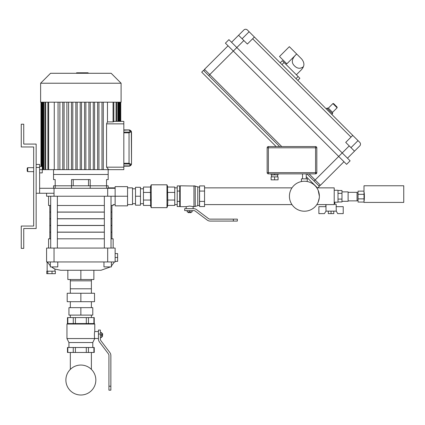 <?xml version="1.0" encoding="UTF-8"?>
<svg xmlns="http://www.w3.org/2000/svg" width="425" height="425" viewBox="0 0 425 425"><rect width="100%" height="100%" fill="white"/><g stroke="black" fill="none" stroke-linecap="round" stroke-linejoin="round"><path stroke-width="0.64" d="M33.671 167.673L27.71 167.673L27.71 171.647L33.671 171.647M27.71 171.647L27.211 171.148L27.211 168.167L27.71 167.673M39.631 169.66L42.261 169.66L42.261 172.885L39.631 172.885M42.58 102.197L42.58 169.66L42.261 169.66L42.261 166.43L39.631 166.43M179.717 190.655L179.717 185.911L177.23 185.911L177.23 206.561L179.717 206.561L179.717 190.655M199.585 205.174L195.25 206.428L195.25 186.038L180.211 185.805L180.211 206.667L186.171 206.667L189.651 206.072L193.943 206.667L193.943 185.805L199.585 187.292M210.189 221.074L237.336 221.074L237.336 219.135L233.362 219.135L233.362 221.074L210.189 221.074A4.967 4.967 0 0 1 207.198 220.07L195.282 211.092A2.486 2.486 0 0 0 193.784 210.593L184.684 210.593L184.684 208.654L193.603 208.654L193.125 208.654L193.125 206.667M184.684 208.654L186.171 208.654L186.171 206.667M177.23 201.397L179.717 201.397M177.23 191.069L179.717 191.069M204.553 201.397L204.553 185.911L199.585 185.911L199.585 206.561L204.553 206.561L204.553 201.397L199.585 201.397M204.553 191.069L199.585 191.069M188.158 212.627L191.138 212.627L188.158 212.627L188.158 211.884M192.132 210.593L192.132 211.884L187.165 211.884L187.165 210.593M189.651 210.593L189.651 211.884M193.603 208.654A4.967 4.967 0 0 1 196.594 209.653L208.51 218.636A2.486 2.486 0 0 0 210.003 219.135L233.362 219.135M167.79 205.424L166.977 207.66L151.22 207.66L150.407 205.424M167.519 205.424L167.79 202.73L167.519 187.042L174.749 187.042L174.749 205.424L167.519 205.424M167.79 187.042L166.977 184.811L166.977 207.66M166.977 184.811L151.22 184.811L151.22 207.66M151.22 184.811L150.407 187.042M150.684 192.429L143.453 192.429L143.453 187.042L150.684 187.042L150.407 189.736L150.684 205.424L143.453 205.424L143.453 200.042L150.684 200.042M167.519 200.042L174.749 200.042M167.519 192.429L174.749 192.429M143.453 192.429L143.453 200.042M135.501 196.233L135.501 205.174L140.473 205.174L140.473 187.292L135.501 187.292L135.501 196.233L140.473 196.233M102.42 333.535L102.42 336.515L102.669 333.784L101.676 333.535M100.385 332.541L101.676 332.541L101.676 337.508L100.385 337.508M100.385 335.027L101.676 335.027M94.77 338.555L66.953 338.555L66.953 324.047L67.447 323.553L94.27 323.553L94.77 324.047L94.77 331.548C94.292 331.335 94.292 338.72 94.77 338.507L92.783 342.529L92.783 347.496M66.953 338.555L68.94 342.529L92.783 342.529M68.94 342.529L68.94 347.496M98.446 338.507L94.77 338.507M98.446 331.548L94.77 331.548M93.909 317.592L93.909 323.553L94.244 323.553L94.244 317.592L67.479 317.592L67.479 323.553L67.814 323.553L67.814 317.592M70.529 347.496L67.479 347.496L67.479 352.463L94.244 352.463L94.244 347.496L70.529 347.496M100.385 334.034L100.385 330.06L98.446 330.06L98.446 334.034L100.385 334.034L100.385 339.166A2.486 2.486 0 0 0 100.884 340.659L109.863 352.575A4.967 4.967 0 0 1 110.867 355.566L110.867 386.192L108.927 386.192L108.927 355.385A2.486 2.486 0 0 0 108.428 353.887L99.445 341.971A4.967 4.967 0 0 1 98.446 338.98L98.446 334.034M108.927 386.192L108.927 390.166L110.867 390.166L110.867 386.192M70.327 293.25L70.327 280.829L91.391 280.829L91.391 293.25M80.862 315.106L92.783 315.106L92.783 307.658L68.94 307.658L68.94 315.106L80.862 315.106L80.862 307.658M80.862 293.25L67.198 293.25L67.198 301.697L94.52 301.697L94.52 293.25L80.862 293.25L80.862 301.697M111.026 232.114L111.908 232.114L111.908 225.505L111.026 225.505M104.343 225.505L57.375 225.505M104.343 232.114L57.375 232.114M50.692 232.114L49.815 232.114L49.815 225.505L50.692 225.505M111.026 225.425L111.908 225.425L111.908 218.817L111.026 218.817M104.343 218.817L57.375 218.817M104.343 225.425L57.375 225.425M50.692 225.425L49.815 225.425L49.815 218.817L50.692 218.817M111.026 218.732L111.908 218.732L111.908 212.123L111.026 212.123M104.343 212.123L57.375 212.123M104.343 218.732L57.375 218.732M50.692 218.732L49.815 218.732L49.815 212.123L50.692 212.123M70.327 279.522L70.327 288.782L91.391 288.782L91.391 279.522M113.151 248.062L113.151 238.808L111.026 238.808M104.343 238.808L57.375 238.808M111.908 238.808L111.908 232.199L111.026 232.199M104.343 232.199L57.375 232.199M103.96 261.943L103.96 266.911L111.408 266.911L111.408 261.943M50.309 261.943L50.309 266.911L57.763 266.911L57.763 261.943M51.669 267.022L54.953 269.115L60.706 270.268L101.017 270.268L110.447 266.911L101.017 270.268M54.177 268.717L54.889 269.089M127.553 204.606L132.52 204.606L132.52 187.866L127.553 187.866M111.908 205.488L111.908 212.043L111.026 212.043M104.343 212.043L57.375 212.043M48.572 196.233L48.572 205.488L50.692 205.488M57.375 205.488L104.343 205.488M115.138 187.866L108.184 187.866L108.184 185.805L53.539 185.805L53.539 188.286M46.585 193.253L46.585 196.233L115.138 196.233L115.138 188.286L39.631 188.286L39.631 164.443L36.152 164.443M54.033 196.233L54.033 193.253L36.152 193.253M39.631 193.253L39.631 188.286M107.684 196.233L107.684 188.286M54.033 193.253L54.033 188.286M127.553 196.233L115.138 196.233L115.138 205.849L127.553 205.849L127.553 186.623L115.138 186.623L115.138 188.286M111.026 205.488L113.151 205.488L113.151 204.606L115.138 204.606M112.046 196.233C113.247 207.033 113.247 207.033 112.046 196.233M50.692 212.043L49.815 212.043L49.815 205.488M53.693 271.198L55.351 271.198L55.351 273.679L46.761 273.679L46.761 271.198L53.693 271.198M47.738 271.198L47.738 273.679M52.036 271.198L52.036 273.679M47.35 261.943L50.309 265.811M46.585 261.943L54.033 261.943L54.033 248.062L46.585 248.062L46.585 261.943M107.684 261.943L115.138 261.943L115.138 248.062L107.684 248.062L107.684 261.943L54.033 261.943M115.138 261.37L117.619 261.37L117.619 253.571L115.138 253.571M115.138 257.47L117.619 257.47M107.684 248.062L54.033 248.062M50.692 232.199L49.815 232.199L49.815 238.808M50.692 238.808L48.572 238.808L48.572 248.062M93.877 270.268L93.877 279.522L67.846 279.522L67.846 270.268M80.862 279.522L80.862 270.268M55.186 188.286L55.186 179.594L53.539 179.594L53.539 169.66L53.539 174.478L108.184 174.478L108.184 169.66L108.184 179.594L106.532 179.594L106.532 188.286M71.517 188.286L71.517 179.594L90.206 179.594L90.206 188.286M88.506 179.594L88.506 185.805M73.217 185.805L73.217 179.594M80.862 83.226L121.098 83.226L121.098 102.197L40.625 102.197L40.625 83.226L80.862 83.226M121.098 83.226L111.164 73.286L50.559 73.286L40.625 83.226M42.58 169.66L123.829 169.66L123.829 121.375L113.826 121.375M108.699 169.66L106.574 167.174L106.574 123.856L107.461 121.879L113.077 121.879C114.043 121.571 114.043 121.401 113.077 121.375M120.758 121.375L123.829 121.375L120.758 121.375L120.758 102.197M123.829 169.66L120.254 169.66L123.829 169.66M107.461 102.197L107.461 121.879M54.257 169.66L54.257 102.197M64.09 169.66L64.09 102.197M72.802 102.197L72.802 169.66M77.159 102.197L77.159 169.66M81.515 102.197L81.515 169.66M85.871 102.197L85.871 169.66M90.228 169.66L90.228 102.197M94.584 102.197L94.584 169.66M98.94 102.197L98.94 169.66M103.296 102.197L103.296 169.66M80.208 169.66L80.208 102.197M75.852 169.66L75.852 102.197M84.564 169.66L84.564 102.197M101.989 169.66L101.989 102.197M71.496 169.66L71.496 102.197M88.921 102.197L88.921 169.66M93.277 169.66L93.277 102.197M97.633 169.66L97.633 102.197M62.783 102.197L62.783 169.66M76.574 73.286L76.574 72.792L85.149 72.792L85.149 73.286M84.118 72.792L84.118 73.286M85.149 72.792L88.124 72.792L88.124 73.286M88.124 72.792L88.304 73.286M123.829 132.812L129.046 132.812L131.437 131.729L130.433 131.16L129.046 132.111L129.046 163.986L130.433 164.937L131.437 164.369L129.046 163.285L123.829 163.285M123.829 130.209L129.37 129.938L130.884 130.73L131.437 131.729L129.37 129.938L130.884 130.73L131.437 131.729L129.046 129.917L123.829 129.917M123.829 166.18L129.37 166.159L130.884 165.367L131.405 164.448M130.433 164.937L129.046 166.18L130.884 165.367L131.437 164.369L129.243 166.175M131.314 131.389L131.527 163.699L131.437 164.369L129.046 166.18L129.997 165.989M95.838 380.035A14.976 14.976 0 0 0 80.862 365.054A14.976 14.976 0 0 0 65.886 380.035A14.976 14.976 0 0 0 80.862 395.011A14.976 14.976 0 0 0 95.838 380.035M208.51 218.636A2.486 2.486 0 0 0 210.003 219.135M195.282 211.092A2.486 2.486 0 0 0 193.784 210.593M100.385 330.06L98.446 330.06M108.927 355.385A2.486 2.486 0 0 0 108.428 353.887L99.445 341.971M100.385 339.166A2.486 2.486 0 0 0 100.884 340.659L109.863 352.575M341.976 191.877L348.112 191.877L348.112 201.317L341.976 201.317L341.976 199.102L338.002 199.102M348.112 200.871L357.053 200.871L357.053 192.328L348.112 192.328M364.007 192.328C364.512 192.063 364.512 201.131 364.007 200.871M364.007 194.337L364.007 185.768L403.75 185.768L403.75 202.412L364.007 202.412L364.007 194.337L358.047 194.337L358.047 191.133L364.007 191.133M364.007 202.061L358.047 202.061L358.047 194.337M358.047 198.863L364.007 198.863M304.401 181.257A14.976 14.976 0 0 0 289.42 196.233A14.976 14.976 0 0 0 304.401 211.209A14.976 14.976 0 0 0 319.377 196.233A14.976 14.976 0 0 0 304.401 181.257M317.236 203.952L316.822 204.606L334.204 204.606L334.204 187.866L316.822 187.866L317.236 188.514L316.822 187.866M318.155 202.151L319.287 197.869M307.153 181.512L307.381 178.851L301.421 178.851L301.421 181.555M319.287 194.597L319.377 196.233L318.155 190.315L319.021 192.998M334.204 190.273L338.002 190.273L338.002 202.194L334.778 202.194L334.204 201.854M334.778 202.194L334.778 204.181M338.002 201.971L341.976 201.971L341.976 190.501L338.002 190.501M341.976 193.364L338.002 193.364M333.784 211.135L333.784 213.621L328.318 213.621L328.318 211.135M331.048 211.135L331.048 213.621M325.837 204.606L325.837 206.667L318.877 206.667L318.877 213.621L324.402 213.621L325.986 211.135L325.986 204.606M336.265 211.135L337.7 213.621L343.219 213.621L343.219 206.667L336.265 206.667L336.117 204.181L336.265 211.135M336.117 204.181L334.204 204.181M336.117 211.135L325.986 211.135M268.382 146.561A1.243 1.243 0 0 0 267.144 147.799L268.382 147.799L268.382 146.561A1.243 1.243 0 0 0 267.272 147.247A1.243 1.243 0 0 1 268.382 146.561L315.578 146.561L315.578 147.799L316.816 147.799A1.243 1.243 0 0 0 315.578 146.561A1.243 1.243 0 0 1 316.816 147.799L316.816 172.64L315.578 172.64L315.578 173.878A1.243 1.243 0 0 0 316.816 172.64A1.243 1.243 0 0 1 315.578 173.878L268.382 173.878L268.382 172.64L267.144 172.64A1.243 1.243 0 0 0 268.382 173.878M278.072 176.858L271.118 176.858L271.118 179.844L278.072 179.844L278.072 176.858M274.592 176.858L274.592 179.844M274.592 173.878L274.592 174.872L278.072 174.872L278.072 173.878M271.118 173.878L271.118 174.872L274.592 174.872M267.144 147.799L267.144 172.64M52.19 267.426L52.631 267.75M53.067 268.042L53.539 268.345M131.527 163.699L131.527 132.403M21.25 226.042L33.671 226.042L33.671 146.97L21.25 146.97L21.25 124.206L23.736 124.206L23.736 144.075L36.152 144.075L36.152 228.523L23.736 228.523L23.736 248.391L21.25 248.391L21.25 226.042M306.956 173.878L319.377 186.299L317.81 187.866M276.123 146.561L201.705 72.138L203.463 70.385L279.634 146.561M317.427 187.866L306.26 176.699M301.782 69.36L303.397 66.709C300.374 68.983 297.442 68.749 294.615 65.992C290.992 62.608 291.678 58.607 296.671 54.002L286.838 63.835L279.507 56.509L289.345 46.676L301.638 58.969C303.848 61.758 304.438 64.34 303.397 66.709L302.791 68.016M297.776 80.394L299.88 78.29L284.075 62.48L282.317 60.727L280.213 62.831M332.547 112.359L328.334 108.147L332.902 103.578L333.604 103.578L335.357 105.336L333.604 103.578L332.902 103.578L337.115 107.796L332.547 112.359L332.547 113.767L326.926 108.147L326.225 108.848M335.357 105.336L337.115 107.089L335.357 105.336M352.745 135.368L359.773 142.391A2.486 2.486 0 0 1 359.773 145.903L354.503 151.173L345.722 142.391L352.745 135.368L254.394 37.018L247.371 44.041L243.854 40.529L238.59 35.259L243.854 29.989A2.486 2.486 0 0 1 247.371 29.989L254.394 37.018M347.475 158.201L354.503 151.173M318.325 185.247A1.493 1.493 0 0 0 320.429 185.247L343.963 161.712M281.743 146.561L204.515 69.328A1.493 1.493 0 0 0 204.515 71.437A1.493 1.493 0 0 1 204.515 69.328L228.05 45.794M208.728 75.655L236.831 47.552L228.926 39.647L225.415 43.164L346.598 164.347L350.11 160.831L236.831 47.552L243.854 40.529M231.561 42.282L238.59 35.259M199.49 205.174L199.49 187.292M197.747 205.493L197.747 186.979M67.447 323.553L66.953 324.047L94.77 324.047L94.345 323.558M88.469 317.592L88.469 323.553M86.317 317.592L86.317 323.553M73.265 317.592L73.265 323.553M75.416 317.592L75.416 323.553M67.809 352.463L67.809 347.496M73.249 352.463L73.249 347.496M75.4 352.463L75.4 347.496M86.302 352.463L86.302 347.496M93.909 352.463L93.909 347.496M88.453 352.463L88.453 347.496M36.152 167.423L39.631 167.423M106.574 123.856L123.829 123.856M123.829 167.174L106.574 167.174M41.857 102.197L41.857 166.43M43.818 102.197L43.818 169.66M45.682 102.197L45.682 169.66M48.641 169.66L48.641 102.197M119.866 121.375L119.866 102.197M113.077 102.197L113.077 121.879M116.036 102.197L116.036 121.375M119.138 121.375L119.138 102.197M117.906 102.197L117.906 121.375M80.867 72.792L80.867 73.286M77.605 72.792L77.605 73.286M129.046 130.209L130.433 131.16M129.046 132.111L123.829 132.111M129.046 165.888L123.829 165.888M123.829 163.986L129.046 163.986M315.578 173.193A1.243 0.505 -153.4 0 0 316.296 173.357A1.243 0.505 26.6 0 0 316.689 173.193M268.382 147.799L315.578 147.799L315.578 172.64L268.382 172.64L268.382 147.799M296.018 78.641L298.127 76.532M281.966 64.589L284.075 62.48M358.015 140.638L350.992 147.661M252.636 38.771L350.992 137.121M249.124 31.747L242.101 38.771M320.429 185.247L315.159 179.977L349.233 145.903M309.065 173.878L315.159 179.977L314.107 181.029M204.515 69.328A1.493 1.493 0 0 0 204.515 71.437M180.211 185.805L179.717 186.299L180.211 185.805M177.23 204.606L174.749 204.606M177.23 187.866L174.749 187.866M195.25 206.428L193.943 206.667L195.25 206.428M180.211 206.667L179.717 206.167L180.211 206.667M191.138 211.884L191.138 212.627M132.52 203.687L135.501 203.687M140.473 203.687L143.453 203.687M140.473 188.785L143.453 188.785M132.52 188.785L135.501 188.785M291.98 204.606L204.553 204.606M291.98 187.866L204.553 187.866M70.327 369.383L70.327 352.463M70.327 317.592L70.327 315.106L70.327 317.592M70.327 307.658L70.327 301.697L70.327 307.658M91.391 369.383L91.391 352.463M91.391 317.592L91.391 315.106L91.391 317.592M91.391 307.658L91.391 301.697L91.391 307.658M101.676 336.515L102.42 336.515M114.389 261.943L111.408 266.05L114.389 261.943M60.706 270.268L54.953 269.115L54.953 271.198M111.026 196.233L111.026 248.062M57.375 196.233L57.375 248.062M50.692 196.233L50.692 248.062M104.343 196.233L104.343 248.062M47.154 261.943L47.154 271.198M59.883 169.66L59.883 102.197M58.06 169.66L58.06 102.197M44.938 169.66L44.938 102.197M47.898 169.66L47.898 102.197M40.965 166.43L40.965 102.197M41.204 166.43L41.204 102.197M120.519 121.375L120.519 102.197M113.826 121.492L113.826 102.197M116.785 121.375L116.785 102.197M119.792 121.375L119.792 102.197M41.926 166.43L41.926 102.197M68.606 169.66L68.606 102.197M66.89 169.66L66.89 102.197M43.164 169.66L43.164 102.197M118.559 121.375L118.559 102.197M129.243 129.928L129.997 130.108M130.884 165.367L129.37 166.159M358.047 192.876L357.053 192.876M358.047 200.324L357.053 200.324M306.26 173.878L306.26 178.851M277.573 174.872L277.573 176.858M271.612 174.872L271.612 176.858M302.536 173.878L302.536 178.851M286.535 63.537L285.834 64.239M301.638 69.509L296.368 74.773M328.334 108.147L326.926 108.147M337.115 107.796L337.115 107.089L337.115 107.796M332.547 113.767L331.845 114.468"/></g></svg>
